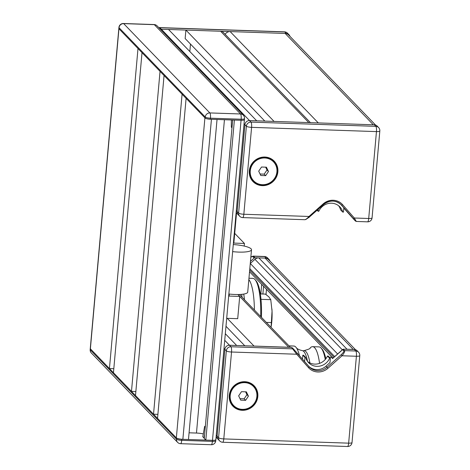 <?xml version="1.0" encoding="UTF-8"?>
<svg xmlns="http://www.w3.org/2000/svg" width="470" height="470" viewBox="0 0 470 470"><rect width="100%" height="100%" fill="white"/><g stroke="black" fill="none" stroke-linecap="round" stroke-linejoin="round"><path stroke-width="0.7" d="M118.928 27.471A4.359 0.952 5.1 0 0 119.039 27.712A4.359 4.124 -44 0 1 123.651 23.618A4.359 1.04 -88.1 0 0 123.422 23.5A4.359 4.359 0 0 0 118.928 27.471L118.834 28.529A4.359 0.952 5.1 0 0 118.945 28.776L205.155 118.088A4.359 0.952 5.1 0 0 210.366 119.245L241.057 120.291A4.359 0.952 5.1 0 0 244.418 119.662A4.359 0.952 5.1 0 0 244.312 119.415M231.992 127.711L231.346 127.035L231.358 119.962L231.334 127.012A0.435 0.435 0 0 0 231.457 127.317A0.435 0.411 -44 0 1 231.346 127.035L231.346 126.988M204.938 117.864A5.387 1.175 5.1 0 1 204.914 117.835L186.102 98.348L157.538 418.382L176.35 437.87L90.381 348.811A4.359 0.952 -174.9 0 1 90.275 348.564A4.359 0.952 5.1 0 0 90.381 348.811L109.44 368.551L137.998 48.516L118.945 28.776L119.039 27.712L205.249 117.024A4.359 0.952 5.1 0 0 210.466 118.187A4.359 1.04 -88.1 0 0 209.861 112.929A4.359 4.124 136 0 0 205.249 117.024L205.155 118.088M215.748 439.45A4.359 0.952 -174.9 0 1 215.859 439.697A4.359 0.952 -174.9 0 1 212.493 440.325L181.808 439.28A4.359 0.952 -174.9 0 1 176.597 438.122L176.379 437.899M204.291 438.146L202.811 436.777M204.614 426.601L204.603 426.648A0.435 0.411 -44 0 1 205.061 426.278L205.008 426.278M271.918 308.902A20.715 4.941 91.9 0 1 271.918 308.931A20.715 4.941 91.9 0 1 272.042 311.158L270.761 299.666L268.911 296.917L265.391 294.103L260.345 293.932M271.084 327.32L272.042 311.158A20.715 4.941 91.9 0 1 271.36 325.475L271.29 325.974M266.337 322.408L271.654 322.585M261.003 299.337L270.761 299.666M303.062 350.902A33.899 8.084 91.9 0 1 303.961 350.649C308.579 349.351 310.629 348.476 310.112 348.023A38.158 9.1 91.9 0 1 312.632 346.672L318.983 346.889A38.158 9.1 91.9 0 1 321.174 348.135A38.158 9.1 91.9 0 1 325.269 359.491M325.828 358.81A37.071 8.842 -88.1 0 0 322.132 349.222L321.174 348.135M312.632 346.672A38.158 9.1 91.9 0 1 319.553 363.363M288.985 345.867L293.797 346.032A38.158 9.1 91.9 0 1 296.218 347.547A38.158 9.1 91.9 0 1 299.484 355.761M296.218 347.547C297.075 348.875 299.061 349.886 302.175 350.591A33.899 8.084 91.9 0 1 307.521 361.377M303.961 350.649A33.899 8.084 91.9 0 1 309.9 362.94M248.959 278.252L252.854 278.381A38.158 9.1 91.9 0 1 255.051 279.627A38.158 9.1 91.9 0 1 260.662 316.527M261.438 317.326A37.071 8.842 -88.1 0 0 256.009 280.719L255.051 279.627M248.836 279.574A38.158 9.1 91.9 0 1 254.393 310.03M241.656 294.343A33.899 8.084 91.9 0 1 242.079 297.275M243.719 294.079A33.899 8.084 91.9 0 1 244.465 299.748M329.635 357.541L331.097 357.03L332.566 358.557L343.206 349.175L354.339 349.486A4.359 4.124 -44 0 1 357.094 350.696L358.563 352.218A4.359 4.124 136 0 0 355.808 351.008L344.604 350.626A1.093 1.034 136 0 0 343.829 350.908C344.064 351.554 343.159 352.835 341.103 354.744L327.014 367.252A13.084 12.379 -44 0 1 309.424 367.041A13.084 12.379 -44 0 1 309.06 366.641L297.287 353.258A1.093 0.352 -41.3 0 0 297.281 353.252L293.656 349.204A1.093 1.034 -44 0 0 293.627 349.169L309.06 366.647A1.093 0.352 -41.3 0 0 309.06 366.641M293.591 349.139L291.535 347.418L296.711 354.227A1.093 0.352 -41.3 0 0 297.287 353.258M225.318 333.724L236.668 345.479L229.472 345.238A4.359 4.124 136 0 0 224.86 349.333L217.105 436.231A4.359 4.124 136 0 0 218.197 439.403A4.359 4.124 -44 0 1 217.105 436.231L224.86 349.333A4.359 4.124 -44 0 1 229.472 345.238L291.535 347.418M343.206 349.175L344.604 350.626C344.986 351.49 344.128 353.205 342.031 355.772L356.407 356.26L348.652 443.157L223.785 438.91L231.54 352.012L296.711 354.227L308.49 367.622A14.171 13.413 136 0 0 327.943 368.28L342.031 355.772L341.103 354.744M244.811 381.693A14.717 13.93 -44 0 1 254.129 385.782A14.717 13.93 -44 0 1 253.213 406.021A14.717 13.93 -44 0 1 232.95 406.221A14.717 13.93 -44 0 1 230.688 390.364A14.717 13.93 -44 0 1 244.811 381.693M329.993 362.54L325.986 366.189A13.084 12.379 -44 0 1 308.919 366.482M232.585 405.833A14.717 13.93 136 0 0 239.753 409.376M257.037 392.691A14.717 13.93 136 0 0 253.753 385.406M329.981 362.64L330.369 358.299L328.213 356.066L327.484 356.043A13.084 12.379 -44 0 1 307.633 361.53M330.369 358.299L329.64 358.275L327.484 356.043M329.64 358.275A13.084 12.379 -44 0 1 308.637 362.717A13.084 12.379 -44 0 1 305.7 357.464L303.544 355.226L302.815 355.203L302.463 359.145M305.7 357.464L304.971 357.435L302.815 355.203M304.971 357.435L304.601 361.577M245.604 400.322L240.716 400.158L238.648 395.834L241.474 391.68L246.356 391.845L248.424 396.169L245.604 400.322L244.136 398.801L246.956 394.647L245.604 391.821M248.424 396.169L246.956 394.647M240 398.66L244.136 398.801M289.92 36.319A4.359 4.124 136 0 0 286.218 33.482L161.351 29.234A4.359 4.124 136 0 0 160.411 29.305A4.359 4.124 136 0 1 161.351 29.234L159.882 27.712L284.75 31.96A4.359 1.04 -88.1 0 0 284.52 31.843L159.653 27.595A4.359 1.04 91.9 0 1 159.882 27.712A4.359 4.124 -44 0 0 158.942 27.783M309.007 216.464C307.186 218.509 305.776 219.59 304.783 219.707L305.776 219.513L309.483 217.028L309.007 216.464L243.836 214.25L251.591 127.352L376.458 131.6L368.703 218.497L354.327 218.01L342.548 204.614A14.171 13.413 136 0 0 323.096 203.957L309.007 216.464M309.442 216.987L323.572 204.515L323.096 203.957M341.12 204.685C335.627 199.967 329.776 199.909 323.572 204.515L323.53 204.474A13.084 12.379 -44 0 1 341.12 204.685A13.084 12.379 -44 0 1 341.49 205.084L353.264 218.48A1.093 0.352 -41.3 0 0 354.327 218.01L356.289 221.458L355.455 221.035A1.093 1.034 136 0 0 355.455 221.041L353.981 219.513A1.093 1.034 136 0 0 354.016 219.549M356.272 221.452L367.575 221.84A4.359 1.04 -88.1 0 0 368.703 218.497A4.359 0.952 5.1 0 0 372.064 217.868L379.825 130.971A4.359 0.952 -174.9 0 1 376.458 131.6A4.359 1.04 -88.1 0 0 375.859 126.348L250.992 122.1A4.359 1.04 91.9 0 1 251.591 127.352A4.359 0.952 -174.9 0 1 246.38 126.195L238.625 213.092A4.359 0.952 5.1 0 0 243.836 214.25A4.359 1.04 91.9 0 1 242.708 217.592L304.783 219.707M343.829 208.116L353.951 219.484A1.093 1.034 136 0 0 353.981 219.513M340.603 204.18L343.846 207.869L343.47 212.111L342.742 212.088L340.586 209.855A13.084 12.379 -44 0 0 338.653 205.784M264.863 157.033A14.717 13.93 -44 0 1 274.175 161.122A14.717 13.93 -44 0 1 273.258 181.361A14.717 13.93 -44 0 1 252.995 181.561A14.717 13.93 -44 0 1 250.733 165.704A14.717 13.93 -44 0 1 264.863 157.033M252.637 181.173A14.717 13.93 136 0 0 259.804 184.716M277.083 168.031A14.717 13.93 136 0 0 273.804 160.746M379.825 130.971A4.359 4.359 0 0 0 378.614 127.558L377.146 126.036A4.359 4.124 136 0 0 374.384 124.826L249.523 120.579A4.359 4.124 136 0 0 244.911 124.673L237.156 211.571A4.359 4.124 136 0 0 238.249 214.743L236.128 212.546M318.249 209.244L318.072 211.247L317.115 210.255M318.072 211.247L318.801 211.271A13.084 12.379 -44 0 1 339.804 206.829A13.084 12.379 -44 0 1 342.742 212.088M265.656 175.662L260.768 175.498L258.7 171.174L261.52 167.02L266.408 167.185L268.476 171.509L265.656 175.662L264.181 174.141L267.007 169.987L265.656 167.161M268.476 171.509L267.007 169.987M260.051 174L264.181 174.141M262.877 294.014L263.564 286.283M260.85 293.95L261.702 284.356M266.478 289.303L266.014 294.531M250.845 257.084L252.719 256.526A1.093 1.034 -44 0 1 253.495 256.238L253.066 256.121M250.463 261.355L254.188 258.048A1.093 1.034 -44 0 1 254.963 257.76L266.167 258.142A4.359 4.124 -44 0 1 269.868 260.979M203.299 433.916A8.724 1.904 5.1 0 0 196.472 433.052L189.069 432.805M232.685 120.003L204.262 438.475L205.825 440.096L212.493 440.325A4.359 0.952 5.1 0 0 215.859 439.697L215.765 440.754A4.359 0.952 -174.9 0 1 212.399 441.383A4.359 1.04 91.9 0 1 211.271 444.726A4.359 4.359 0 0 0 215.765 440.754M210.366 119.245L210.466 118.187L241.151 119.227A4.359 0.952 5.1 0 0 244.518 118.605A4.359 4.359 0 0 0 243.307 115.185A4.359 4.124 136 0 0 240.552 113.975A4.359 1.04 91.9 0 1 241.151 119.227L241.057 120.291L234.389 120.062L205.825 440.096M188.476 439.509L217.034 119.474L211.43 119.28L182.865 439.315L188.476 439.509M181.808 439.28L181.714 440.337A4.359 0.952 -174.9 0 1 176.497 439.18A4.359 4.124 136 0 0 177.595 442.352A4.359 4.359 0 0 0 180.586 443.686A4.359 1.04 -88.1 0 0 181.714 440.337L212.399 441.383L241.057 120.291A4.359 0.952 5.1 0 0 244.418 119.662L215.859 439.697M90.175 349.627L118.834 28.529A4.359 0.952 5.1 0 0 118.945 28.776L90.287 349.868A4.359 0.952 -174.9 0 1 90.175 349.627A4.359 4.359 0 0 0 91.386 353.041A4.359 4.124 -44 0 1 90.287 349.868L176.497 439.18L176.597 438.122M142.016 52.675L160.041 71.352L131.483 391.387L113.452 372.71L142.016 52.675M164.059 75.511L182.084 94.188L153.525 414.217L135.495 395.546L164.059 75.511M113.811 368.697L109.44 368.551M135.853 391.534L131.483 391.387M157.897 414.37L153.525 414.217M204.914 117.835L176.35 437.87A5.387 1.175 5.1 0 0 182.865 439.315M310.423 122.647L223.368 32.459A4.359 4.124 136 0 0 220.612 31.249L308.778 122.594L274.069 121.413L185.903 30.068L185.145 38.546L264.827 121.096M244.053 123.78L246.38 126.195A4.359 4.124 136 0 1 250.992 122.1L161.351 29.234L168.548 29.481L256.72 120.819L249.523 120.579A4.359 4.124 136 0 0 244.911 124.673L237.156 211.571A4.359 4.124 136 0 0 238.249 214.743L239.718 216.265A4.359 4.359 0 0 0 242.708 217.592M189.827 51.524L190.491 44.086M220.612 31.249L185.903 30.068M239.694 296.453L288.727 347.254L254.023 346.073L227.245 318.331M244.776 345.755L225.982 326.286M250.275 263.47L254.957 259.317A5.452 5.158 -44 0 1 258.835 257.895L265.109 258.106A5.452 5.158 -44 0 1 268.558 259.616L355.502 349.692M258.835 257.895L347.007 349.234L353.276 349.445L265.109 258.106M375.554 125.032L288.609 34.956A5.452 5.158 136 0 0 285.161 33.446L230.136 31.572A5.452 5.158 136 0 0 225.159 34.316M285.161 33.446L373.327 124.785L318.302 122.917L230.136 31.572M228.861 294.003A16.356 3.572 5.1 0 0 247.719 292.134L251.503 249.746A16.356 3.572 5.1 0 0 233.273 244.564M232.644 251.614A16.356 3.572 5.1 0 0 251.503 249.746M237.849 294.52L239.7 296.435L229.113 296.071L229.295 294.055M234.712 233.384L244.424 243.448L233.843 243.09L236.492 213.415L236.986 213.433M244.194 246.063L244.424 243.448M226.693 318.313L237.714 318.689L239.7 296.435M232.533 119.997L232.533 121.701M154.107 24.546A4.359 1.04 91.9 0 1 154.336 24.663A4.359 4.124 -44 0 1 157.097 25.873A4.359 4.359 0 0 0 154.107 24.546L123.422 23.5M154.336 24.663L240.552 113.975L209.861 112.929L123.651 23.618L154.336 24.663M204.626 434.38L203.974 438.046M202.799 436.83L204.603 426.648L205.255 427.324M224.725 340.321L230.94 346.76L292.933 348.869A1.093 1.034 -44 0 1 293.627 349.169L292.387 347.888M308.49 367.622A1.093 0.352 -41.3 0 0 309.06 366.647L309.424 367.041M327.943 368.28L325.986 366.189M342.606 349.639L343.829 350.908M354.339 349.486L355.808 351.008A4.359 1.04 -88.1 0 1 356.407 356.26A4.359 0.952 -174.9 0 0 359.773 355.631L352.018 442.529A4.359 0.952 5.1 0 1 348.652 443.157A4.359 1.04 -88.1 0 1 347.524 446.5L222.657 442.252A4.359 1.04 91.9 0 0 223.785 438.91A4.359 0.952 5.1 0 1 218.574 437.752A4.359 4.124 136 0 0 219.672 440.925A4.359 4.359 0 0 0 222.657 442.252M224.002 348.44L226.329 350.855A4.359 4.124 136 0 1 230.94 346.76A4.359 1.04 91.9 0 1 231.54 352.012A4.359 0.952 -174.9 0 1 226.329 350.855L218.574 437.752L216.247 435.338M246.468 381.846A14.171 13.413 -44 0 1 253.101 385.5L253.636 386.058C261.813 394.641 255.41 409.681 242.232 409.687C238.684 409.523 235.682 408.207 233.243 405.745A14.171 13.413 136 0 0 242.209 409.676A14.171 13.413 136 0 0 255.815 401.327A14.171 13.413 136 0 0 253.636 386.058A14.171 13.413 136 0 0 234.125 386.252A14.171 13.413 136 0 0 233.243 405.745L232.703 405.187A14.171 13.413 -44 0 1 229.29 398.431M242.344 409.352A13.736 13.001 -44 0 1 232.585 388.931A13.736 13.001 -44 0 1 255.68 389.718A13.736 13.001 -44 0 1 242.344 409.352M286.218 33.482L284.75 31.96A4.359 4.124 -44 0 1 287.505 33.17A4.359 4.359 0 0 0 284.52 31.843M340.738 204.309L341.49 205.084A1.093 0.352 -41.3 0 0 342.548 204.614M353.264 218.48L355.42 221.006A1.093 1.034 136 0 0 355.455 221.035M355.42 221.006L353.951 219.484M378.614 127.558A4.359 4.124 136 0 0 375.859 126.348L374.384 124.826M236.298 210.678L238.625 213.092A4.359 4.124 136 0 0 239.718 216.265M266.514 157.186A14.171 13.413 -44 0 1 273.146 160.84L273.687 161.398C281.865 169.981 275.461 185.021 262.284 185.027C258.729 184.863 255.733 183.547 253.295 181.085A14.171 13.413 136 0 0 262.26 185.016A14.171 13.413 136 0 0 275.867 176.667A14.171 13.413 136 0 0 273.687 161.398A14.171 13.413 136 0 0 254.176 161.592A14.171 13.413 136 0 0 253.295 181.085L252.754 180.527A14.171 13.413 -44 0 1 249.341 173.771M262.395 184.692A13.736 13.001 -44 0 1 252.637 164.271A13.736 13.001 -44 0 1 275.731 165.058A13.736 13.001 -44 0 1 262.395 184.692M254.963 257.76L253.495 256.238L264.698 256.62A4.359 1.04 -88.1 0 0 264.469 256.497L253.183 256.115L250.851 256.99M252.719 256.526L254.188 258.048M266.167 258.142L264.698 256.62A4.359 4.124 -44 0 1 267.459 257.83A4.359 4.359 0 0 0 264.469 256.497M224.437 119.721L196.472 433.052M249.688 270.074L333.888 357.306M249.811 268.664L334.687 356.595M250.275 263.494L337.624 353.986M254.957 259.317L342.313 349.821M231.98 127.858L231.457 127.317M243.307 115.185L157.097 25.873M244.518 118.605L244.418 119.662M205.349 426.272L205.037 426.267A0.435 0.435 0 0 0 204.591 426.631M204.591 426.625L202.787 436.795M177.595 442.352L91.386 353.041M211.271 444.726L180.586 443.686M332.525 358.51L342.824 349.369M347.524 446.5A4.359 4.359 0 0 0 352.018 442.529M359.773 355.631A4.359 4.359 0 0 0 358.563 352.218M216.083 437.206L219.672 440.925M232.703 405.187L229.307 398.554M246.591 381.869L253.101 385.5M159.653 27.595A4.359 4.359 0 0 0 158.807 27.648M288.98 34.692L287.505 33.17M367.575 221.84A4.359 4.359 0 0 0 372.064 217.868M252.754 180.527L249.353 173.894M266.637 157.209L273.146 160.84M267.459 257.83L268.928 259.352M290.372 347.306L239.389 294.484M249.535 271.754L332.936 358.152"/></g></svg>
